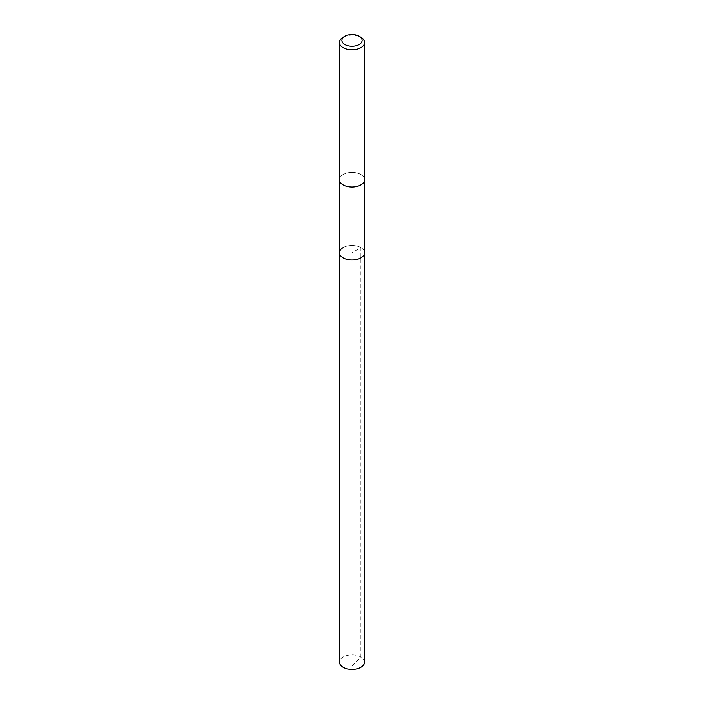 <?xml version="1.0" encoding="UTF-8"?>
<svg xmlns="http://www.w3.org/2000/svg" width="704" height="704" viewBox="0 0 704 704"><rect width="100%" height="100%" fill="white"/><g stroke="black" fill="none" stroke-linecap="round" stroke-linejoin="round"><path stroke-width="0.53" stroke-dasharray="3.52 2.64" d="M364.54 662.112A12.54 7.242 0 0 0 356.796 655.424A12.54 7.242 0 0 0 343.13 656.99A12.54 7.242 0 0 0 339.46 662.112M343.13 247.606A12.54 7.242 180 0 1 356.796 246.039A12.54 7.242 180 0 1 364.54 252.727A12.54 7.242 0 0 0 356.796 246.039A12.54 7.242 0 0 0 343.13 247.606A12.54 7.242 0 0 0 339.46 252.727M360.87 184.853A12.54 7.242 180 0 1 347.204 186.419A12.54 7.242 180 0 1 339.46 179.731A12.54 7.242 180 0 1 343.13 174.61A12.54 7.242 180 0 1 356.796 173.043A12.54 7.242 180 0 1 364.54 179.731A12.54 7.242 180 0 1 360.87 184.853M364.637 179.731A12.637 7.295 0 0 0 356.84 172.99A12.637 7.295 0 0 0 343.068 174.574A12.637 7.295 0 0 0 339.363 179.731M343.068 37.338A12.637 7.295 180 0 1 360.932 37.338M352 665.834L360.87 656.99L360.87 247.606L352 252.727L352 665.834M339.46 179.731L339.46 180.638M364.54 179.731L364.54 180.638"/><path stroke-width="1.06" d="M339.46 180.638L339.46 662.112A12.54 7.242 0 0 0 347.204 668.8A12.54 7.242 0 0 0 360.87 667.234A12.54 7.242 0 0 0 364.54 662.112L364.54 252.727A12.54 7.242 180 0 1 360.87 257.849A12.54 7.242 180 0 1 347.204 259.415A12.54 7.242 180 0 1 339.46 252.727A12.54 7.242 180 0 1 343.13 247.606M339.46 252.727A12.54 7.242 0 0 0 347.204 259.415A12.54 7.242 0 0 0 360.87 257.849A12.54 7.242 0 0 0 364.54 252.727L364.54 180.638M339.363 42.495L339.363 179.731A12.637 7.295 0 0 0 347.16 186.472A12.637 7.295 0 0 0 360.932 184.888A12.637 7.295 0 0 0 364.637 179.731L364.637 42.495A12.637 7.295 180 0 1 360.932 47.652A12.637 7.295 180 0 1 347.16 49.236A12.637 7.295 180 0 1 339.363 42.495A12.637 7.295 180 0 1 343.068 37.338L344.854 36.309A10.111 5.834 180 0 1 359.146 36.309A10.111 5.834 180 0 1 359.146 44.563A10.111 5.834 180 0 1 344.854 44.563A10.111 5.834 180 0 1 344.854 36.309L343.068 37.338M359.146 36.309L360.932 37.338A12.637 7.295 180 0 1 364.637 42.495"/></g></svg>
